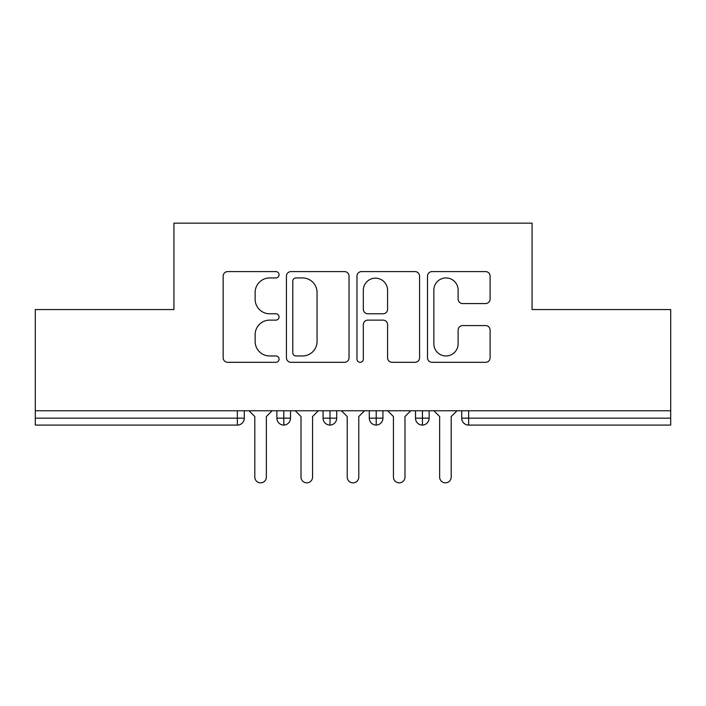 <?xml version="1.0" encoding="UTF-8"?>
<svg xmlns="http://www.w3.org/2000/svg" width="706" height="706" viewBox="0 0 706 706"><rect width="100%" height="100%" fill="white"/><g stroke="black" fill="none" stroke-linecap="round" stroke-linejoin="round"><path stroke-width="1.06" d="M279.064 274.775A3.177 3.177 0 0 0 275.887 271.598L227.694 271.598A4.536 4.536 0 0 0 223.158 276.134L223.158 357.774A4.536 4.536 0 0 0 227.694 362.31L275.887 362.31A3.177 3.177 0 0 0 279.064 359.142A3.177 3.177 0 0 0 275.887 355.965L269.657 355.965A14.517 14.517 0 0 1 255.14 341.448L255.14 334.644A14.517 14.517 0 0 1 269.657 320.127L275.887 320.127A3.177 3.177 0 0 0 279.064 316.959A3.177 3.177 0 0 0 275.887 313.782L269.657 313.782A14.517 14.517 0 0 1 255.14 299.265L255.14 292.46A14.517 14.517 0 0 1 269.657 277.943L275.887 277.943A3.177 3.177 0 0 0 279.064 274.775M485.56 303.571A4.536 4.536 0 0 0 490.096 299.035L490.096 276.134A4.536 4.536 0 0 0 485.56 271.598L432.037 271.598A4.536 4.536 0 0 0 427.501 276.134L427.501 357.774A4.536 4.536 0 0 0 432.037 362.31L485.56 362.31A4.536 4.536 0 0 0 490.096 357.774L490.096 330.108A4.536 4.536 0 0 0 485.56 325.572L462.659 325.572A4.536 4.536 0 0 0 458.123 330.108L458.123 343.831A12.134 12.134 0 0 1 445.989 355.965A12.134 12.134 0 0 1 433.855 343.831L433.855 290.078A12.134 12.134 0 0 1 445.989 277.943A12.134 12.134 0 0 1 458.123 290.078L458.123 299.035A4.536 4.536 0 0 0 462.659 303.571L485.56 303.571M35.3 410.76L670.7 410.76L670.7 309.563L532.068 309.563L532.068 223.149L173.932 223.149L173.932 309.563L35.3 309.563L35.3 418.155L237.357 418.155L237.357 410.76M349.029 276.134A4.536 4.536 0 0 0 344.493 271.598L290.969 271.598A4.536 4.536 0 0 0 286.433 276.134L286.433 357.774A4.536 4.536 0 0 0 290.969 362.31L344.493 362.31A4.536 4.536 0 0 0 349.029 357.774L349.029 276.134M361.507 271.598L415.031 271.598A4.536 4.536 0 0 1 419.567 276.134L419.567 357.774A4.536 4.536 0 0 1 415.031 362.31L392.121 362.31A4.536 4.536 0 0 1 387.585 357.774L387.585 324.663A4.536 4.536 0 0 0 383.049 320.127L367.852 320.127A4.536 4.536 0 0 0 363.316 324.663L363.316 359.142A3.177 3.177 0 0 1 360.148 362.31A3.177 3.177 0 0 1 356.971 359.142L356.971 276.134A4.536 4.536 0 0 1 361.507 271.598M244.285 410.76L244.285 418.155A6.928 6.928 0 0 1 237.357 425.091L35.3 425.091L35.3 418.155M670.7 410.76L670.7 425.091L468.643 425.091A6.928 6.928 0 0 1 461.715 418.155L461.715 410.76M283.803 425.091A6.928 6.928 0 0 1 276.867 418.155L276.867 410.76L276.867 418.155A6.928 6.928 0 0 0 283.803 425.091A6.928 6.928 0 0 0 290.501 418.164L290.501 410.76L290.501 418.155A6.928 6.928 0 0 1 283.803 425.091L283.803 418.155L290.501 418.155M283.803 410.76L283.803 418.155L276.867 418.155M237.357 425.091A6.928 6.928 0 0 0 244.285 418.155A6.928 6.928 0 0 1 237.357 425.091L237.357 418.155L244.285 418.155M330.011 410.76L330.011 418.155L323.074 418.155L323.074 410.76L323.074 418.155A6.928 6.928 0 0 0 330.011 425.091A6.928 6.928 0 0 0 336.709 418.164L336.709 410.76L336.709 418.155A6.928 6.928 0 0 1 330.011 425.091A6.928 6.928 0 0 1 323.074 418.155A6.928 6.928 0 0 0 330.011 425.091L330.011 418.155L336.709 418.155M376.219 410.76L376.219 418.155L369.291 418.155L369.291 410.76L369.291 418.155A6.928 6.928 0 0 0 376.219 425.091A6.928 6.928 0 0 0 382.926 418.164L382.926 410.76L382.926 418.155A6.928 6.928 0 0 1 376.219 425.091A6.928 6.928 0 0 1 369.291 418.155A6.928 6.928 0 0 0 376.219 425.091L376.219 418.155L382.926 418.155M422.435 410.76L422.435 425.091A6.928 6.928 0 0 1 415.499 418.155L415.499 410.76L415.499 418.155A6.928 6.928 0 0 0 422.435 425.091A6.928 6.928 0 0 0 429.133 418.164L429.133 410.76M468.643 425.091A6.928 6.928 0 0 1 461.715 418.155A6.928 6.928 0 0 0 468.643 425.091L468.643 418.155L670.7 418.155M295.964 277.943A3.177 3.177 0 0 0 292.787 281.12L292.787 352.788A3.177 3.177 0 0 0 295.964 355.965L302.539 355.965A14.517 14.517 0 0 0 317.056 341.448L317.056 292.46A14.517 14.517 0 0 0 302.539 277.943L295.964 277.943M387.585 290.307A12.134 12.134 0 0 0 375.451 278.173A12.134 12.134 0 0 0 363.316 290.307L363.316 309.246A4.536 4.536 0 0 0 367.852 313.782L383.049 313.782A4.536 4.536 0 0 0 387.585 309.246L387.585 290.307M249.024 410.76L254.804 416.54L254.804 477.079A5.78 5.78 0 0 0 260.576 482.851A5.78 5.78 0 0 0 266.356 477.079L266.356 416.54L272.128 410.76M295.24 410.76L301.012 416.54L301.012 477.079A5.78 5.78 0 0 0 306.792 482.851A5.78 5.78 0 0 0 312.564 477.079L312.564 416.54L318.344 410.76M341.448 410.76L347.22 416.54L347.22 477.079A5.78 5.78 0 0 0 353 482.851A5.78 5.78 0 0 0 358.78 477.079L358.78 416.54L364.552 410.76M387.656 410.76L393.436 416.54L393.436 477.079A5.78 5.78 0 0 0 399.208 482.851A5.78 5.78 0 0 0 404.988 477.079L404.988 416.54L410.76 410.76M433.872 410.76L439.644 416.54L439.644 477.079A5.78 5.78 0 0 0 445.424 482.851A5.78 5.78 0 0 0 451.196 477.079L451.196 416.54L456.976 410.76M468.643 410.76L468.643 418.155L461.715 418.155M415.499 418.155A6.928 6.928 0 0 0 422.435 425.091A6.928 6.928 0 0 0 429.133 418.164L415.499 418.155"/></g></svg>
